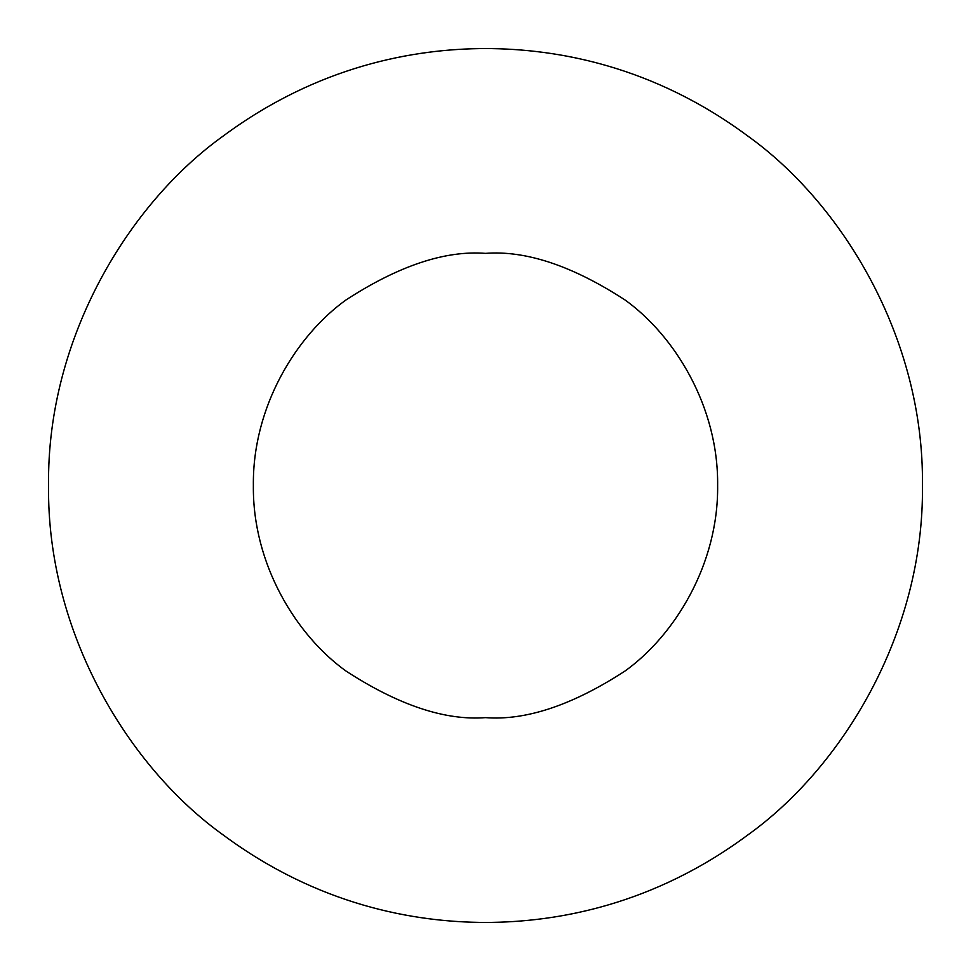 <?xml version="1.0" encoding="UTF-8"?>
<svg xmlns="http://www.w3.org/2000/svg" width="971" height="971" viewBox="0 0 971 971"><rect width="100%" height="100%" fill="white"/><g stroke="black" fill="none" stroke-linecap="round" stroke-linejoin="round"><path stroke-width="1.46" d="M485.5 717.63C445.155 720.725 398.729 705.249 346.222 671.204C296.373 635.58 252.448 564.297 253.37 485.5C252.448 406.703 296.373 335.42 346.222 299.796C398.729 265.751 445.155 250.275 485.5 253.37C525.845 250.275 572.271 265.751 624.778 299.796C674.627 335.42 718.552 406.703 717.63 485.5C718.552 564.297 674.627 635.58 624.778 671.204C572.271 705.249 525.845 720.725 485.5 717.63M485.5 48.55C557.196 48.696 653.095 65.87 747.67 135.94C841.505 202.988 924.186 337.168 922.45 485.5C924.186 633.832 841.505 768.012 747.67 835.06C653.095 905.13 557.196 922.304 485.5 922.45C413.804 922.304 317.905 905.13 223.33 835.06C129.495 768.012 46.814 633.832 48.55 485.5C46.814 337.168 129.495 202.988 223.33 135.94C317.905 65.87 413.804 48.696 485.5 48.55"/></g></svg>
